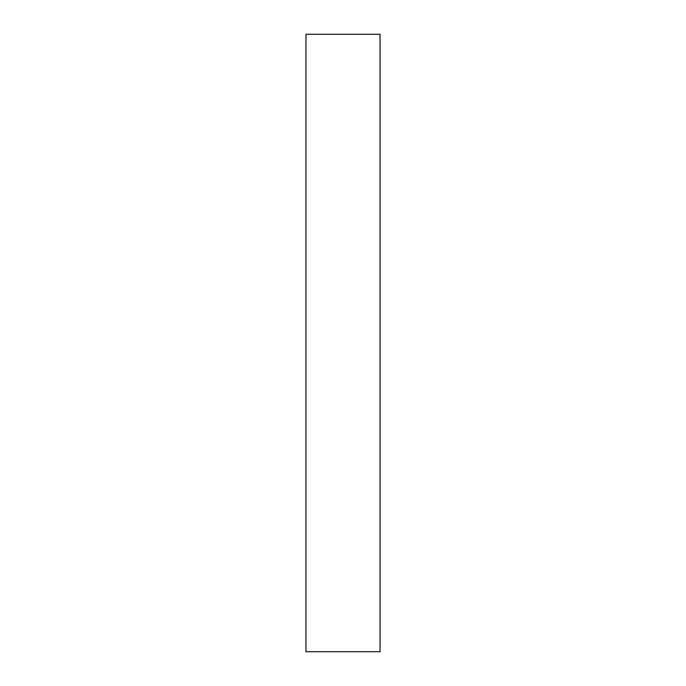 <?xml version="1.0" encoding="UTF-8"?>
<svg xmlns="http://www.w3.org/2000/svg" width="686" height="686" viewBox="0 0 686 686"><rect width="100%" height="100%" fill="white"/><g stroke="black" fill="none" stroke-linecap="round" stroke-linejoin="round"><path stroke-width="1.03" d="M380.044 343L380.044 651.7L305.956 651.7L305.956 34.3L380.044 34.3L380.044 343"/></g></svg>
